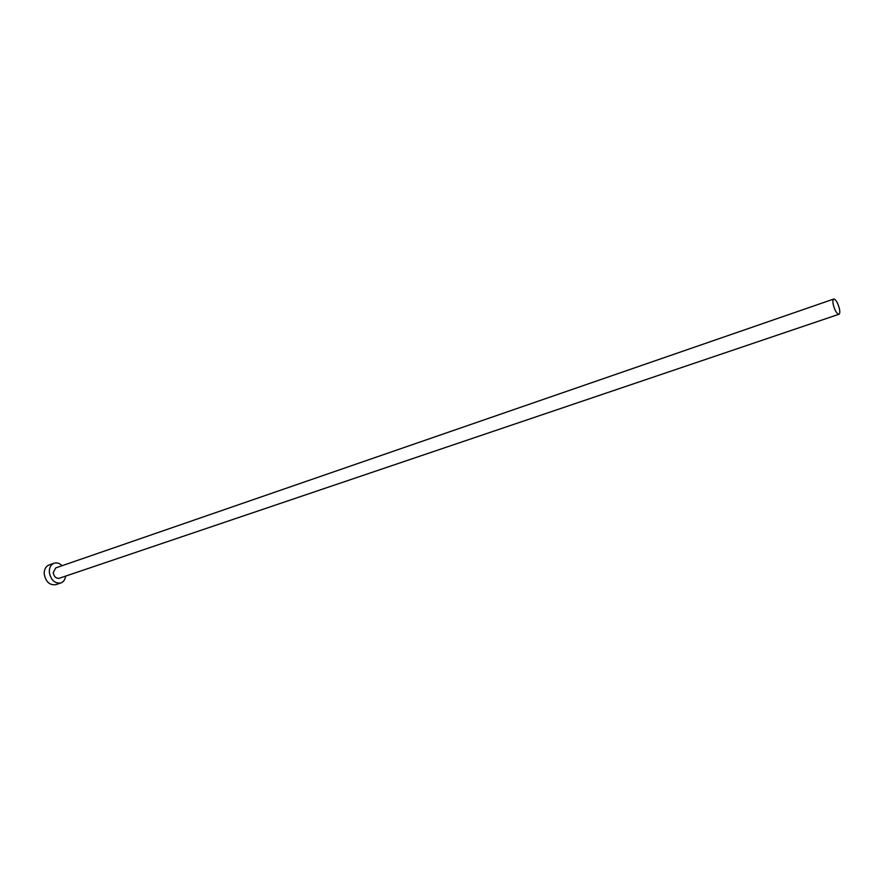 <?xml version="1.0" encoding="UTF-8"?>
<svg xmlns="http://www.w3.org/2000/svg" width="884" height="884" viewBox="0 0 884 884"><rect width="100%" height="100%" fill="white"/><g stroke="black" fill="none" stroke-linecap="round" stroke-linejoin="round"><path stroke-width="1.33" d="M833.325 304.869C835.004 310.792 836.883 313.93 838.938 314.273C839.922 313.721 840.054 311.776 839.347 308.428C837.678 302.516 835.8 299.389 833.734 299.046C832.761 299.588 832.629 301.521 833.325 304.869M833.734 299.046L55.747 567.904L53.228 572.633C54.046 576.766 56.068 578.644 59.294 578.258L838.938 314.273M62.09 565.716C59.537 563.218 56.874 562.401 54.09 563.23C50.786 564.644 49.195 567.639 49.316 572.224C50.863 580.103 54.709 583.683 60.841 582.965C63.549 581.915 65.151 579.639 65.648 576.114M54.09 563.23L49.018 564.998C45.714 566.412 44.123 569.406 44.233 573.981C45.769 581.838 49.603 585.396 55.747 584.678L60.841 582.965"/></g></svg>
